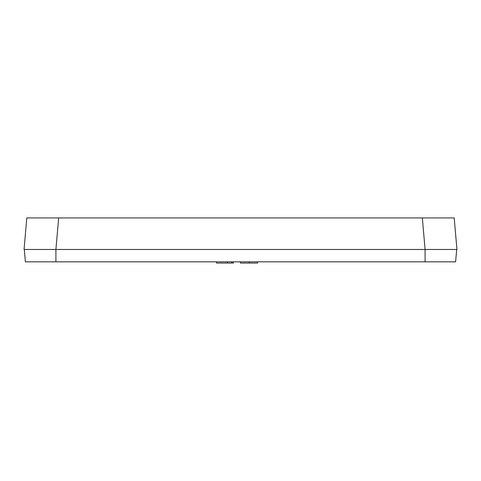 <?xml version="1.0" encoding="UTF-8"?>
<svg xmlns="http://www.w3.org/2000/svg" width="481" height="481" viewBox="0 0 481 481"><rect width="100%" height="100%" fill="white"/><g stroke="black" fill="none" stroke-linecap="round" stroke-linejoin="round"><path stroke-width="0.72" d="M403.09 261.838L449.013 261.838L403.09 261.838M454.19 217.923L444.877 217.923L454.19 217.923L456.95 249.471L55.904 249.471L55.91 261.838L25.391 261.838L24.309 249.471L55.904 249.471L24.05 249.471L26.81 217.923L36.123 217.923L26.81 217.923M203.241 249.471L218.621 249.471M405.152 217.923L391.306 217.923M368.849 217.923L371.434 217.923M392.231 217.923L385.948 217.923L392.231 217.923M68.885 217.923L88.769 217.923M280.453 217.923L298.695 217.923M384.325 217.923L388.582 217.923M419.414 217.923L405.128 217.923M183.772 217.923L114.526 217.923M366.48 217.923L297.228 217.923M406.048 217.923L404.978 217.923M444.877 217.923L36.123 217.923M455.609 261.838L425.084 261.838L425.084 249.471L456.691 249.471L455.609 261.838M55.91 261.838L425.084 261.838M456.697 249.471L455.615 261.838L456.697 249.471M25.385 261.838L24.303 249.471M231.8 261.838L231.8 263.077L233.387 263.077L233.387 261.838M227.399 261.838L227.399 263.077L216.492 263.077L216.492 261.838M227.399 263.077L231.8 263.077M249.308 261.838L249.308 263.077L240.41 263.077L240.41 261.838M249.308 263.077L257.569 263.077L257.569 261.838M234.638 261.838L234.109 261.838M262.379 249.471L277.759 249.471M422.336 217.923L425.096 249.471M55.904 249.471L58.664 217.923"/></g></svg>
